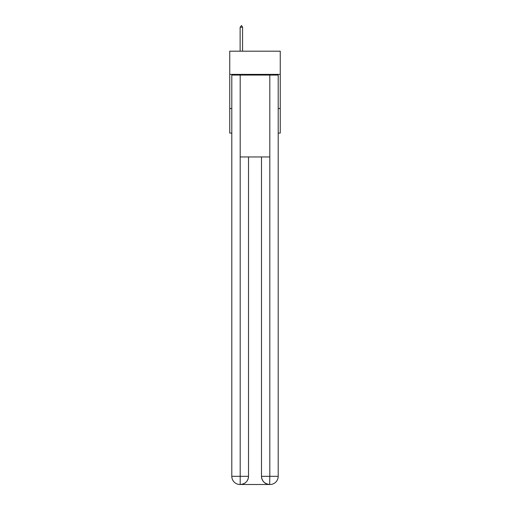 <?xml version="1.0" encoding="UTF-8"?>
<svg xmlns="http://www.w3.org/2000/svg" width="510" height="510" viewBox="0 0 510 510"><rect width="100%" height="100%" fill="white"/><g stroke="black" fill="none" stroke-linecap="round" stroke-linejoin="round"><path stroke-width="0.76" d="M280.251 74.383L280.251 51.185L229.749 51.185L229.749 74.383L280.251 74.383L280.251 133.072L278.199 133.072M231.801 108.502L229.749 108.502L229.749 74.383M280.251 108.502L278.199 108.502M229.749 108.502L229.749 133.072L231.801 133.072M239.987 484.5A8.185 8.185 0 0 1 231.801 476.314L248.517 476.314L248.517 156.952L248.517 476.314A8.185 8.185 0 0 1 240.331 484.5L239.987 484.5A8.185 8.185 0 0 1 231.801 476.314L231.801 75.066L240.191 75.066L240.191 156.952L269.809 156.952L269.809 75.066L240.191 75.066M269.809 75.066L278.199 75.066L278.199 476.314A8.185 8.185 0 0 1 270.013 484.5L269.866 484.5M261.483 476.314L269.809 476.314L269.669 484.5A8.185 8.185 0 0 1 261.483 476.314L261.483 156.952L261.483 476.314C261.898 481.14 264.626 483.869 269.669 484.5L240.331 484.5C245.393 483.971 248.121 481.242 248.517 476.314M240.191 156.952L240.191 484.5M242.581 27.272L241.555 25.5L240.127 27.272L242.581 27.272L242.581 51.185M240.127 27.272L240.127 51.185M269.809 156.952L269.809 476.314L278.199 476.314"/></g></svg>
